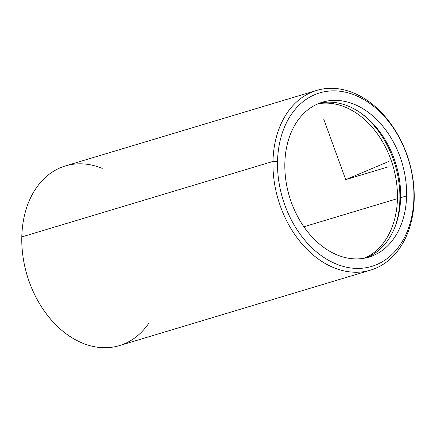 <?xml version="1.0" encoding="UTF-8"?>
<svg xmlns="http://www.w3.org/2000/svg" width="436" height="436" viewBox="0 0 436 436"><rect width="100%" height="100%" fill="white"/><g stroke="black" fill="none" stroke-linecap="round" stroke-linejoin="round"><path stroke-width="0.65" d="M284.844 163.391A80.873 58.762 -106.7 0 1 322.438 102.188A80.873 58.762 -106.7 0 1 406.592 195.895L400.63 197.682A80.873 58.762 73.3 0 0 319.495 103.196A80.873 58.762 -106.7 0 1 400.63 197.682L406.592 195.895A80.873 58.762 -106.7 0 1 368.992 257.093A80.873 58.762 -106.7 0 1 284.844 163.391A80.873 58.762 73.3 0 0 343.933 257.235A80.873 58.762 73.3 0 0 406.592 195.895A80.873 58.762 73.3 0 0 347.497 102.051A80.873 58.762 73.3 0 0 284.844 163.391M365.984 257.878A80.873 58.762 73.3 0 0 400.63 197.682A80.873 58.762 -106.7 0 1 365.984 257.878M399.872 199.296A84.11 61.111 73.3 0 0 361.793 113.742A84.11 61.111 -106.7 0 1 399.872 199.296L400.586 199.078L399.872 199.296A84.11 61.111 -106.7 0 1 395.457 225.761A84.11 61.111 73.3 0 0 399.872 199.296M317.942 103.823A80.873 58.762 -106.7 0 1 397.436 198.642L303.892 226.758L397.436 198.642A80.873 58.762 -106.7 0 1 364.338 258.21A80.873 58.762 73.3 0 0 397.436 198.642A80.873 58.762 73.3 0 0 317.942 103.823M413.895 197.846A90.579 65.814 -106.7 0 1 343.721 266.543A90.579 65.814 -106.7 0 1 277.541 161.44A90.579 65.814 -106.7 0 1 347.715 92.737A90.579 65.814 -106.7 0 1 413.895 197.846L414.2 199.132A93.811 68.163 -106.7 0 1 341.524 270.287A93.811 68.163 -106.7 0 1 272.98 161.429L277.541 161.44A90.579 65.814 73.3 0 0 343.721 266.543A90.579 65.814 73.3 0 0 413.895 197.846A90.579 65.814 73.3 0 0 347.715 92.737A90.579 65.814 73.3 0 0 277.541 161.44L272.98 161.429A93.811 68.163 -106.7 0 1 345.655 90.274A93.811 68.163 -106.7 0 1 414.2 199.132L413.895 197.846M370.589 270.124L119.41 345.612A93.811 68.163 -106.7 0 1 21.8 236.917A93.811 68.163 -106.7 0 1 65.411 165.925L316.591 90.437A93.811 68.163 73.3 0 0 272.98 161.429L21.8 236.917L272.98 161.429A93.811 68.163 73.3 0 0 370.589 270.124A93.811 68.163 73.3 0 0 414.2 199.132A93.811 68.163 73.3 0 0 316.591 90.437M102.215 168.372A93.811 68.163 73.3 0 0 21.8 236.917A93.811 68.163 73.3 0 0 68.975 335.78A93.811 68.163 73.3 0 0 148.769 323.278M323.621 118.935L345.715 179.643L389.135 161.293M345.715 179.643L388.291 166.846"/></g></svg>
